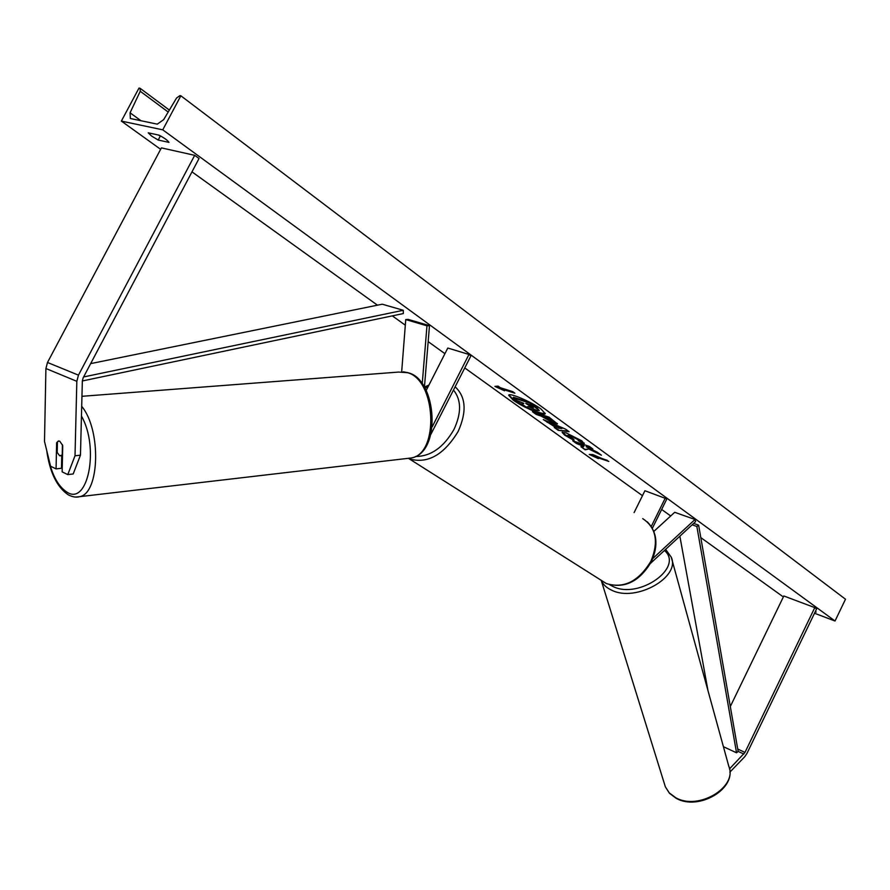 <?xml version="1.0" encoding="UTF-8"?>
<svg xmlns="http://www.w3.org/2000/svg" width="890" height="890" viewBox="0 0 890 890"><rect width="100%" height="100%" fill="white"/><g stroke="black" fill="none" stroke-linecap="round" stroke-linejoin="round"><path stroke-width="1.33" d="M80.456 455.168L73.191 473.958L67.773 474.604L62.144 471.856L62.734 445.545L59.741 441.184L58.351 441.04L56.626 442.686L56.07 468.897L50.541 466.193L44.5 441.407L45.913 368.516L47.493 362.475L161.402 147.873L194.688 155.327L78.465 375.146L76.829 381.32L75.016 455.78L80.456 455.168L82.347 380.887L83.159 377.805L199.037 158.498L194.688 155.327M57.405 442.608L56.626 442.686M61.744 455.88L61.466 468.262L56.07 468.897M67.773 474.604L75.016 455.78M729.511 768.915L744.986 752.406L814.784 607.614L816.597 608.938L746.921 753.507L744.674 756.8L729.845 772.175M730.301 706.549L783.823 595.977L814.784 607.614M650.546 563.326L695.635 521.585L695.023 519.493L674.709 512.306L653.872 531.375M652.826 558.508L695.023 519.493M634.103 512.596L644.916 490.735L666.844 498.923L652.392 528.237M665.386 497.855L651.291 526.424M401.679 371.731L405.751 319.566L426.966 325.818L422.227 383.879M424.43 387.25L429.481 325.651L408.265 319.41L405.751 319.566M429.481 325.651L426.966 325.818M426.188 390.476L447.803 348.034L468.963 354.465L470.91 355.889L430.871 434.353M468.963 354.465L432.251 426.755M62.434 444.7L62.211 454.99L59.652 455.791L57.194 452.42L57.427 441.996L58.818 440.973M508.88 394.982L513.296 399.465L525.723 406.808M541.053 409.033C531.497 401.846 509.091 392.312 508.668 395.227L513.029 399.999C522.664 407.153 544.635 416.52 545.214 413.672L541.053 409.033M121.363 121.096L162.759 129.829L180.848 95.786L179.947 95.619L176.543 98.034L163.66 119.649L157.285 124.155L130.352 118.504L130.062 112.808L140.242 91.258L140.108 88.299L139.007 88.066L121.363 121.096L160.634 149.32M783.356 596.945L700.797 537.605M670.704 515.978L661.648 509.458M642.469 495.674L464.78 367.948M444.933 353.686L428.179 341.638M405.306 325.195L392.323 315.872M377.46 305.181L191.984 171.859M814.517 613.243L835.031 621.009L162.759 129.829M574.05 440.472L564.572 435.054L562.135 432.418L566.307 432.963L581.871 440.861L583.94 443.732L578.556 440.873L577.632 439.438L570.134 435.711L567.776 435.366L573.772 439.315L574.05 440.472M554.692 423.573L540.975 416.019L536.269 414.484L532.465 411.736L549.052 417.132L557.452 423.952L554.692 423.573L554.96 423.039L541.242 415.497L540.975 416.019M589.503 449.317L601.44 455.224L597.246 452.176L586.121 446.713L592.829 448.961L589.258 446.357L572.782 440.861L576.375 443.454L583.762 446.435L580.914 446.724L585.175 449.806L589.759 448.805L598.681 453.221M158.987 135.135L148.207 132.81L151.645 136.092L158.209 140.042L169 142.4C167.787 140.453 164.45 138.028 158.987 135.135M815.462 611.285L816.174 612.075L815.184 611.875M500.236 387.673L498.066 386.115L494.896 386.416L504.552 390.799L502.394 389.242L514.887 393.213L512.74 391.645L500.236 387.673M598.403 458.628L589.247 454.445L592.729 454.534L608.816 461.432L596.511 457.271L598.403 458.628M556.228 427.756L543.301 419.568L565.573 429.136L569.122 431.717L558.208 430.326L554.281 427.489L556.484 427.233L551.299 423.473L551.032 423.996M158.253 134.969L160.322 136.07L158.209 140.042M160.322 136.07L161.057 136.226M835.031 621.009L845.5 599.226L180.848 95.786M526.268 407.086C536.359 411.97 542.689 414.061 545.27 413.372M539.296 410.635L536.815 407.431L530.162 402.591L513.497 397.252L513.219 397.786L517.135 400.611L523.854 403.459L521.673 403.882L523.331 403.081M530.162 402.591L529.895 403.137L539.284 410.657L536.603 410.323L528.582 406.574L526.135 407.108L521.673 403.882M513.219 397.786L529.895 403.137M513.341 392.089L502.672 388.696L502.394 389.242M496.097 386.305L502.438 389.175M607.269 460.319L596.767 456.759L596.511 457.271M596.567 457.171L590.682 454.478M581.76 446.635L585.175 449.806M585.42 449.294L589.759 448.805M574.584 441.462L584.018 445.912L583.762 446.435M591.294 447.837L586.121 446.713M541.242 415.497L536.537 413.961L536.269 414.484M536.537 413.961L534.289 412.326M557.374 423.573L554.96 423.039M551.767 420.926L549.23 418.089L544.836 416.665L544.569 417.188L550.721 420.781L551.767 420.926L548.963 418.623L544.569 417.188M573.872 439.738L564.827 434.531L562.402 432.217M584.352 443.176L583.94 443.732M584.207 443.209L578.923 440.405M578.767 440.717L577.899 438.915L570.345 435.177L567.776 435.366M551.299 423.473L547.428 421.838L547.172 422.361M547.428 421.838L545.748 420.614M568.187 431.038L558.208 430.326M558.464 429.803L555.482 427.656M561.879 428.613L562.146 428.09L555.972 425.464L555.705 425.987L558.686 428.146L561.879 428.613L555.705 425.987M532.387 407.397L533.355 407.531L529.773 404.683L525.768 403.393L532.387 407.397L532.821 406.908M527.581 403.971L532.654 406.864M90.658 363.621L382.255 304.202L403.281 310.287L83.615 376.948M82.347 380.964L403.326 313.558L403.281 310.287M693.666 523.409L698.628 525.167L738.144 751.405L736.542 752.784L696.859 526.502L698.628 525.167M692.142 524.811L696.859 526.502M707.984 690.64L679.86 536.192M723.414 746.699L736.542 752.784M47.493 362.475L78.465 375.146M45.913 368.516L76.829 381.32M738.144 751.405L743.862 754.053M737.732 749.057L744.986 752.406M415.541 456.481C430.849 456.436 443.687 447.381 454.056 429.303C461.554 412.927 461.376 399.855 453.533 390.109M455.179 386.861C465.937 396.884 466.939 411.725 458.183 431.383C444.032 454.712 427.912 463.924 409.812 459.029L408.521 458.406M601.34 580.391L606.279 583.517C623.801 588.891 638.709 581.426 650.979 561.112C658.889 541.71 656.141 527.548 642.725 518.636M428.168 386.594L424.93 388.118M47.66 454.356C51.186 473.547 57.65 486.163 67.05 492.192C87.888 506.087 99.602 447.759 81.457 416.064M407.264 458.439L411.469 457.95C439.315 453.6 436.211 380.152 407.598 372.699L398.575 372.076L81.958 396.306M81.702 406.341C101.404 429.814 99.702 493.271 79.755 496.653L75.728 497.065M168.199 112.029L140.242 91.258M141.032 120.773L130.062 112.808M665.364 786.849L669.469 793.268L675.944 798.152C698.583 811.569 737.955 788.184 728.754 766.112C738.088 787.116 698.094 811.024 675.566 797.596L669.291 792.912L665.364 786.849L601.206 580.302M601.217 580.313C603.053 584.596 606.613 587.934 611.908 590.304C636.005 602.385 680.728 577.176 671.249 557.162L665.631 549.364M664.441 550.454C684.288 567.375 639.254 599.515 613.11 586.566L609.839 584.852M408.543 458.406L606.279 583.517C624.357 589.08 639.421 581.76 651.458 561.568C658.544 545.392 657.165 532.153 647.341 521.851M424.441 387.172L429.002 384.97M46.703 450.451C49.74 472.223 56.893 486.997 68.163 494.773C72.513 497.021 76.373 497.655 79.755 496.653L411.469 457.95C442.041 452.231 436.512 379.785 408.677 372.921M403.159 371.775L408.109 372.721M60.965 455.958L62.5 455.802M140.375 88.499L169.356 110.082M728.754 766.112L671.249 557.162"/></g></svg>
